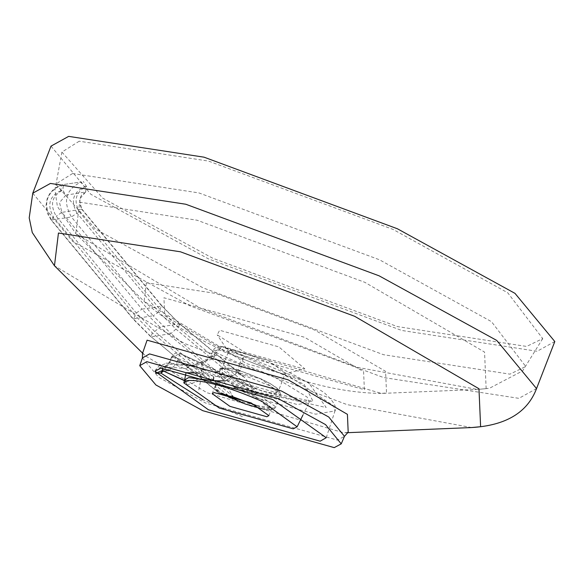 <?xml version="1.0" encoding="UTF-8"?>
<svg xmlns="http://www.w3.org/2000/svg" width="584" height="584" viewBox="0 0 584 584"><rect width="100%" height="100%" fill="white"/><g stroke="black" fill="none" stroke-linecap="round" stroke-linejoin="round"><path stroke-width="0.44" stroke-dasharray="2.92 2.19" d="M554.8 341.523L537.149 351.276L401.763 330.464L208.481 258.894L90.834 194.275L51.02 146.117M79.22 141.204L61.904 152.088L102.718 198.137L212.729 258.216L397.317 326.565L526.607 346.436L542.74 338.589L507.737 292.767L393.09 229.424L208.503 161.082L79.22 141.204M278.232 391.499L276.247 392.594L239.272 382.199L221.555 369.511L223.541 368.416L260.515 378.812L278.232 391.499L285.43 372.942L267.713 360.255L230.738 349.86L228.753 350.955L229.191 352.714L246.47 363.642L283.444 374.037L285.43 372.942M262.238 408.8L269.757 409.318L271.75 408.216L264.464 400.974L235.432 388.411L217.058 385.141L215.073 386.236L218.752 391.076L221.701 393.076M304.082 369L304.848 368.847L278.889 346.918L219.657 330.267L217.175 334.836L244.849 352.349L304.082 369M65.773 195.173L59.546 202.582L61.86 212.372L81.687 209.211L79.38 199.414L85.607 192.012L65.773 195.173L62.824 190.121L63.437 184.559L81.293 181.909C65.788 189.435 62.488 201.122 71.401 216.963L153.169 315.783L132.94 318.871L51.18 220.051L71.401 216.963L77.059 213.138L158.819 311.966L175.915 329.084L255.383 394.908L256.172 392.871L247.747 391.55L235.126 387.287L237.345 388.594L255.383 394.908M154.804 331.537L159.746 327.003L222.475 378.965L232.768 396.12L154.804 331.537L136.284 312.988L56.203 216.197C49.633 204.553 51.837 195.859 62.824 190.121L60.867 190.618L61.4 185.091L63.437 184.559L81.293 181.909L84.476 186.851C72.847 192.501 70.372 201.261 77.059 213.138M85.607 192.012L86.432 186.354L83.264 181.398M241.754 389.849L254.266 395.492L270.348 409.581L232.549 398.96L217.759 391.623L218.752 391.076L215.452 388.995L215.489 380.286L233.14 386.177L235.432 388.411L237.703 388.44M233.14 386.177L237.111 388.535M228.548 396.003L231.775 398.675L218.971 393.222L215.452 388.995M231.775 398.675L232.563 396.638M218.35 391.528L216.365 390.28L217.759 391.623M220.351 393.266L225.745 395.426M222.475 378.965L219.183 374.169C238.301 387.09 257.975 394.507 278.218 396.412L280.422 395.193L270.348 385.98L234.826 371.672L244.63 377.468L256.376 392.346L178.412 327.77L159.892 309.221L161.775 306.001L81.687 209.211L79.811 212.43L159.892 309.221M234.826 371.672L220.986 368.095L220.037 368.351L219.183 374.169M198.801 389.9L200.692 380.498L202.195 376.622L203.663 369.76L250.718 392.178L297.475 404.559L309.184 402.405L307.272 397.186L272.429 375.841L241.834 363.664L240.338 370.533L225.409 380.899M239.878 362.89L241.834 363.664L243.798 356.583L239.681 363.438L216.292 352.707L213.467 358.7L190.961 365.869L168.433 364.051L162.213 367.942M163.63 371.132L169.236 363.438L172.068 357.459L179.996 353.444L201.845 363.467L179.821 353.502L253.755 391.207L326.186 407.515L308.483 382.469L222.314 346.721L304.14 384.33L313.155 401.536L261.88 391.076L201.305 363.365L202.451 363.796L203.663 369.76L202.093 368.92L200.546 376.125L199.334 379.089L186.289 381.527L184.493 380.418M216.255 350.4L213.269 350.217L216.292 352.707L222.314 346.721L221.869 346.473L218.577 349.699L216.255 350.4L213.408 356.386L185.894 368.519L190.048 365.504L212.934 375.943C227.636 378.41 236.097 376.461 238.316 370.095L213.467 358.7L210.466 356.094L207.897 359.569L201.363 363.722L197.589 364.993L190.063 365.504C171.236 363.197 163.133 362.576 165.761 363.649L159.279 365.759L155.614 369.811L161.958 366.591L185.894 368.519M163.666 371.154L168.316 371.044L175.696 364.73L202.195 376.622M213.408 356.386L210.466 356.087L214.175 348.721L217.277 346.589L221.869 346.473C254.785 354.824 288.817 370.147 323.967 392.455C333.449 401.018 337.129 407.172 335.004 410.924L333.617 405.822L290.774 377.381L218.577 349.699M240.338 370.533L238.316 370.095L239.681 363.438L241.769 363.89M213.678 377.162L212.934 375.943L199.086 373.096M184.632 379.95L186.902 384.973L186.165 381.461M184.675 379.352L186.15 381.44L184.507 380.366M186.902 384.973L200.692 380.498L199.334 379.089M302.862 415.195L309.184 402.405L310.615 400.836L305.169 401.201L292.058 399.39L261.216 390.718L241.053 383.119L201.845 363.467L202.093 368.92M179.821 353.502L178.522 358.737L203.597 369.986M169.236 363.438L168.915 362.722L170.367 362.606L175.696 364.73L178.522 358.737L173.192 356.612L171.747 356.729L174.718 353.583L176.945 352.926L179.996 353.444M536.543 388.586L518.891 398.339L383.513 377.527L190.223 305.958L72.584 241.345L32.77 193.187M471.587 427.554L347.049 404.617L184.434 343.458L54.458 265.764M347.648 432.51L343.903 432.839L207.108 392.769L145.19 355.758L142.642 352.999M142.423 357.948L158.629 377.271L205.619 403.055L337.442 440.102L344.472 436.321M222.803 368.175C234.753 364.942 292.591 391.368 276.831 392.864C264.421 395.769 207.889 369.935 222.803 368.175M364.372 389.711L363.591 371.679L304.563 337.282L163.936 297.76L164.725 315.783L223.752 350.181L364.372 389.711M146.35 282.766L144.08 301.38L218.022 345.582L381.389 393.426L386.528 392.944L385.586 371.344L314.849 330.128L215.759 293.438L146.35 282.766M486.144 388.637L484.552 352.079L364.839 282.327L197.129 220.226L79.665 202.173L75.825 233.673L200.969 308.483L357.539 367.373L477.449 389.455L486.144 388.637M72.584 173.506L55.663 184.142L95.557 229.162L203.108 287.897L383.564 354.714L509.956 374.147L525.731 366.475L491.509 321.674L379.439 259.756L198.976 192.939L72.584 173.506M84.476 186.851L86.432 186.354C75.409 192.355 73.204 201.049 79.811 212.43M85.768 191.968L81.709 195.005L80.548 196.888L79.512 203.181L81.687 209.211M82.081 209.284L162.169 306.082L141.941 309.17L159.746 327.003L179.573 323.835L161.775 306.001M254.266 395.492L256.376 392.346M237.345 388.594L170.973 333.617L151.139 336.786L217.511 391.762M175.915 329.084L170.973 333.617L153.169 315.783L158.819 311.966M51.18 220.051L47.326 213.218L46.048 205.458L47.143 198.779L49.99 193.078L54.735 188.245L61.459 185.077C45.953 192.603 42.661 204.291 51.575 220.132L53.451 216.912L135.211 315.732L152.307 332.851L226.191 394.054M60.867 190.618C49.239 196.268 46.764 205.028 53.451 216.912M152.307 332.851L151.139 336.786L133.334 318.952L135.211 315.732M218.971 393.222L151.139 336.786M133.334 318.952L51.575 220.132M225.256 395.616L224.884 395.2L225.256 395.616M256.172 392.871L275.852 406.968L273.648 408.187L256.339 405.471M136.284 312.988L141.941 309.17L61.86 212.372L56.203 216.197M242.309 375.797L179.573 323.835L162.169 306.082M179.573 323.835L178.412 327.77M247.747 391.55L246.981 392.149M217.058 385.141L215.489 380.286M173.382 356.912C189.15 369.599 214.744 382.739 250.178 396.324L315.718 414.18L335.004 410.932L326.23 437.708M242.397 416.611L202.903 399.777M155.373 370.577L154.957 371.271M168.316 371.044L163.775 369.833L162.096 370.789M172.068 357.459L171.747 356.736M348.079 432.291L343.903 432.839L347.363 432.693M142.467 352.546L145.19 355.758L142.73 353.32M221.555 369.511L228.753 350.955M212.189 393.66L215.073 386.236M268.866 415.64L271.75 408.216M283.926 373.942L304.848 368.847M229.191 352.714L217.175 334.836M61.904 152.088L54.962 189.961L57.385 206.481L75.825 233.673L144.08 301.38C181.763 335.493 237.965 358.072 277.999 372.198C315.031 385.958 349.495 393.039 381.389 393.426L477.449 389.455L489.385 388.309L522.614 370.898L542.74 338.589M150.745 336.712L132.94 318.871M220.037 368.351L221.358 367.993L229.921 368.446L241.893 371.482L261.793 379.191L271.356 384.199L279.283 390.353L280.627 394.456L275.538 407.596L272.224 409.683L270.866 409.88L266.742 409.771L252.814 406.683L242.002 402.975L221.723 394.01M244.63 377.468L179.967 323.908M171.747 356.729L168.915 362.722L162.71 370.307L161.688 370.833M184.42 380.673L186.15 381.44"/><path stroke-width="0.88" d="M397.346 228.746L514.986 293.365L554.8 341.523L536.543 388.586L496.728 340.428L379.089 275.816L185.8 204.247L50.421 183.434L32.77 193.187L51.02 146.117L68.678 136.371L204.057 157.184L397.346 228.746M202.757 410.676L155.892 384.966L139.729 365.693L146.832 361.671L278.305 398.624L325.551 424.604L341.231 443.855L334.223 447.629L202.757 410.676M320.171 441.183L208.422 409.778L154.957 371.271L160.892 368.117L272.633 399.522L326.23 437.715L320.171 441.183M261.778 401.259L297.125 426.809L293.234 428.824L219.285 408.041L183.792 382.849L187.829 380.476C203.991 379.965 228.643 386.893 261.778 401.259M214.175 392.565L251.156 402.953L268.866 415.64L266.881 416.735L229.906 406.347L212.189 393.66L214.175 392.565M221.701 393.076L245.346 404.026L262.238 408.8M225.745 395.426L232.563 396.638L232.6 395.85M225.409 380.899L213.474 380.731L213.678 377.162M162.213 367.942L162.629 370.387L155.797 373.322L160.885 373.103L163.586 371.117M184.602 380.469L163.666 371.154M142.73 353.32L54.458 265.764L58.451 233.038L180.449 251.799L354.634 316.287L478.968 388.74L480.617 426.7L471.587 427.554C505.846 425.495 527.498 412.508 536.543 388.586M142.642 352.999L147.095 340.173L288.182 379.834L347.414 414.341L348.203 432.43L347.648 432.51M348.079 432.291L344.472 436.321L328.741 417.012L281.371 390.966L149.548 353.911L142.423 357.948L142.474 352.553M232.768 396.12L232.344 395.769M226.191 394.054L228.548 396.003M256.339 405.471L232.563 396.638L232.549 398.96M213.474 380.731L188.683 377.571L184.632 379.95L183.792 382.849M202.903 399.777L160.885 373.103L162.096 370.789M155.797 373.322L155.373 370.577M184.507 380.366L186.04 372.658L199.086 373.096M347.363 432.693L471.587 427.554M54.458 265.764L32.266 232.542L29.2 217.876L32.77 193.187M142.423 357.948L139.729 365.693M344.472 436.321L341.231 443.855M302.862 415.195L297.125 426.809M161.688 370.833L163.63 371.132L184.42 380.673M184.675 379.352L184.632 379.95"/></g></svg>
